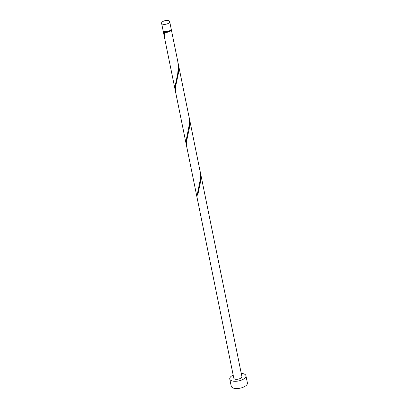 <?xml version="1.0" encoding="UTF-8"?>
<svg xmlns="http://www.w3.org/2000/svg" width="409" height="409" viewBox="0 0 409 409"><rect width="100%" height="100%" fill="white"/><g stroke="black" fill="none" stroke-linecap="round" stroke-linejoin="round"><path stroke-width="0.61" d="M162.889 21.498A4.126 1.835 -11.5 0 0 161.591 23.247A4.126 1.835 -11.5 0 0 164.173 24.402A4.126 1.835 -11.5 0 0 168.38 23.354A4.126 1.835 -11.5 0 0 169.679 21.605A4.126 1.835 -11.5 0 0 167.102 20.45A4.126 1.835 -11.5 0 0 162.889 21.498M169.679 21.605L171.151 28.845A4.126 1.835 168.5 0 1 169.858 30.598A4.126 1.835 168.5 0 1 165.645 31.646A4.126 1.835 168.5 0 1 163.068 30.491L161.591 23.247M170.906 29.714A3.712 1.651 168.5 0 1 169.73 31.232A3.712 1.651 168.5 0 1 164.566 31.963A3.712 1.651 168.5 0 1 163.631 31.196M233.171 375.063A8.252 3.671 -11.5 0 0 232.353 375.498A8.252 3.671 -11.5 0 0 229.761 379A8.252 3.671 -11.5 0 0 234.919 381.306A8.252 3.671 -11.5 0 0 243.34 379.209A8.252 3.671 -11.5 0 0 245.932 375.707A8.252 3.671 -11.5 0 0 241.259 373.417M229.761 379L231.233 386.244A8.252 3.671 -11.5 0 0 236.392 388.55A8.252 3.671 -11.5 0 0 244.812 386.454A8.252 3.671 -11.5 0 0 247.409 382.952L245.932 375.707M189.203 117.567L200.17 171.693L200.461 175.389L200.221 179.853L197.164 195.016A4.126 1.835 168.5 0 0 197.716 195.2L200.574 181.586L200.707 174.996L200.257 171.892L241.893 376.531A4.126 1.835 -11.5 0 1 240.594 378.284A4.126 1.835 -11.5 0 1 236.382 379.332A4.126 1.835 -11.5 0 1 233.805 378.177L186.576 146.003L186.662 140.875L189.52 127.26L189.653 120.67L189.014 116.708M171.146 29.228A4.126 1.835 168.5 0 1 171.299 29.571L177.797 61.514L178.36 66.739L177.685 74.014L175.062 86.365L175.241 90.323L164.536 37.725L164.295 34.872L164.674 32.086L164.009 32.04A4.126 1.835 168.5 0 1 163.211 31.217A4.126 1.835 168.5 0 1 163.222 30.839M164.009 32.04L164.392 36.856M175.241 90.323L175.446 91.181M171.299 29.571A4.126 1.835 168.5 0 1 170.006 31.324A4.126 1.835 168.5 0 1 164.556 32.224M178.15 63.242L189.116 117.368L189.255 124.75L186.115 140.691L186.289 144.648L175.522 91.677L175.609 86.55L178.467 72.935L178.6 66.345L177.961 62.383M186.289 144.648L186.499 145.507M200.257 171.892L200.067 171.034M197.164 195.016L197.757 194.955M163.211 31.217L164.188 35.997"/></g></svg>
